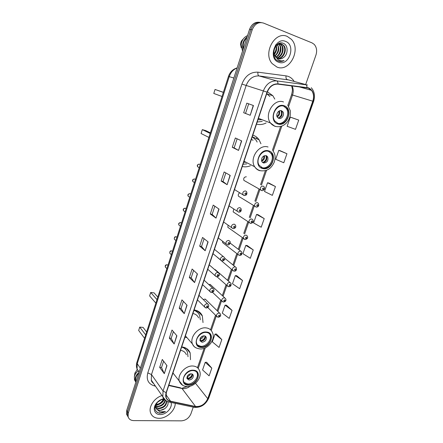 <?xml version="1.0" encoding="UTF-8"?>
<svg xmlns="http://www.w3.org/2000/svg" width="443" height="443" viewBox="0 0 443 443"><rect width="100%" height="100%" fill="white"/><g stroke="black" fill="none" stroke-linecap="round" stroke-linejoin="round"><path stroke-width="0.66" d="M239.696 192.866C238.362 193.735 237.952 194.854 238.478 196.21L239.774 197.013M233.716 209.074L233.14 211.865L234.353 212.673M228.018 225.194L227.868 227.342L228.998 228.151M222.547 241.236L222.663 242.642L238.018 254.526C237.675 252.466 238.544 251.314 240.627 251.07L241.734 251.89C242.249 254.193 241.551 255.378 239.641 255.439L238.018 254.526L239.214 255.367M246.33 176.79C244.176 176.984 243.357 178.18 243.877 180.379L245.261 181.165M217.369 257.328L232.564 270.224C232.254 268.22 233.123 267.09 235.172 266.836L236.307 267.672C236.778 270.075 236.08 271.238 234.22 271.166L232.564 270.224L233.682 271.066M230.022 282.468L215.165 269.593L216.062 270.368L214.606 269.521M224.789 297.89L210.226 284.467L211.051 285.226L209.904 284.389L208.814 284.561M219.612 313.129L205.336 299.175L206.1 299.917L204.932 299.069L203.309 299.579M242.271 166.513C244.929 167.138 247.637 166.889 250.384 165.771M260.944 143.798L259.083 139.8C257.494 137.496 255.401 135.935 252.809 135.121M184.847 337.516L186.857 337.505M203.016 322.559L202.351 315.948C200.829 312.52 198.076 310.515 194.106 309.934M172.692 373.709L173.518 373.715M190.49 359.699L190.174 352.944C188.718 349.389 185.888 347.378 181.696 346.902M256.508 124.106C259.709 124.987 262.915 124.599 266.143 122.938M274.804 99.116L272.86 95.738L267.389 91.734M259.803 22.355C255.107 21.685 251.685 24.022 249.542 29.371L126.726 410.406L126.554 414.078L127.512 415.949M261.16 22.549C256.453 21.879 253.019 24.227 250.86 29.592L127.506 411.73L127.329 415.407L128.293 417.289L127.329 415.407L127.506 411.73L250.86 29.592C253.019 24.227 256.453 21.879 261.16 22.549M256.846 137.308L256.403 138.609M199.007 312.481L199.2 311.905M287.274 36.448C275.003 30.561 262.511 53.326 272.24 63.665L276.98 67.076C289.556 72.547 301.583 49.289 291.25 39.217L287.274 36.448C275.003 30.561 262.511 53.326 272.24 63.665L276.98 67.076C289.556 72.547 301.583 49.289 291.25 39.217L287.274 36.448M161.988 395.555C154.413 397.836 148.477 406.657 150.487 412.61C151.75 416.243 154.546 418.142 158.876 418.303C166.535 418.58 175.306 410.528 175.256 403.34C175.306 410.528 166.535 418.58 158.876 418.303C154.546 418.142 151.75 416.243 150.487 412.61C148.477 406.657 154.413 397.836 161.988 395.555M308.361 88.074L311.473 90.311C313.688 93.335 314.12 96.956 312.775 101.187L207.734 398.661C205.07 404.237 201.006 406.846 195.546 406.486L170.555 401.208C168.301 400.682 166.834 399.387 166.136 397.31L166.324 392.675L267.223 92.194C269.466 86.673 273.032 83.993 277.916 84.148L308.361 88.074M308.455 87.814L277.971 83.877C272.96 83.71 269.305 86.457 267.007 92.116L166.108 392.67C164.923 397.282 166.369 400.195 170.45 401.413L195.441 406.685C201.039 407.056 205.203 404.381 207.933 398.667L312.974 101.253C314.735 94.747 313.229 90.267 308.455 87.814M211.809 368.161L205.214 362.335L202.573 369.933L209.113 375.841L211.809 368.161L206.637 362.263M221.816 339.598L215.021 334.066L212.324 341.841L219.064 347.45L221.816 339.598L216.444 334.05M232.054 310.382L225.055 305.166L222.297 313.112L229.241 318.412L232.054 310.382L226.473 305.21M242.531 280.491L235.311 275.612L232.492 283.736L239.652 288.709L242.531 280.491L236.723 275.712M298.743 120.103L290.309 117.151L287.136 126.283L295.498 129.356L298.743 120.103L291.688 117.589M286.959 153.727L278.785 150.349L275.69 159.27L283.791 162.758L286.959 153.727L280.175 150.714M275.452 186.553L267.533 182.771L264.51 191.481L272.362 195.369L275.452 186.553L268.929 183.064M264.222 218.604L256.541 214.44L253.59 222.945L261.204 227.215L264.222 218.604L257.948 214.661M253.252 249.907L245.804 245.378L242.919 253.689L250.301 258.319L253.252 249.907L247.211 245.538M305.692 84.508L315.931 55.12C317.243 50.812 316.667 47.224 314.198 44.361L312.022 42.882L263.48 23.064C258.424 21.685 254.664 23.939 252.194 29.814L128.293 413.059L128.116 416.747C128.896 419.2 130.763 420.485 133.708 420.595L181.375 420.85C185.833 420.446 189.017 418.098 190.927 413.812L193.259 407.117M184.255 313.655L179.216 308.173L181.951 299.883L187.051 305.249L184.255 313.655L186.896 305.089M174.165 344.012L169.337 338.12L172.006 330.024L176.895 335.8L174.165 344.012L176.746 335.628M164.303 373.665L159.685 367.385L162.293 359.467L166.972 365.641L164.303 373.665L166.828 365.458M216.018 218.122L210.281 213.997L213.216 205.092L219.025 209.085L216.018 218.122L218.848 208.963M227.132 184.692L221.14 181.065L224.147 171.945L230.216 175.428L227.132 184.692L230.028 175.323M238.528 150.421L232.27 147.325L235.355 137.972L241.684 140.924L238.528 150.421L241.496 140.835M250.212 115.28L243.678 112.732L246.84 103.153L253.451 105.539L250.212 115.28L253.252 105.462M194.593 282.573L189.327 277.523L192.124 269.034L197.451 273.968L194.593 282.573L197.29 273.818M205.175 250.738L199.677 246.136L202.545 237.448L208.105 241.922L205.175 250.738L207.939 241.784M199.677 246.136L201.543 246.458M204.107 238.705L201.537 246.474L205.015 250.583M189.327 277.523L191.188 277.783L194.438 282.401M243.678 112.732L250.013 115.197M232.27 147.325L234.142 147.835M237.132 138.803L234.142 147.846L238.34 150.321M221.14 181.065L223.012 181.514M225.852 172.925L223.006 181.525L226.954 184.57M210.281 213.997L212.147 214.373L215.852 217.978M159.685 367.385L161.534 367.485M163.611 361.206L161.523 367.513L164.176 373.443M169.337 338.12L171.192 338.269M173.379 331.646L171.181 338.297L174.027 343.807M179.216 308.173L181.071 308.378M183.38 301.39L181.065 308.4L184.111 313.467M245.804 245.378L247.283 245.544M256.541 214.44L258.014 214.672M267.533 182.771L269.001 183.081M278.785 150.349L280.247 150.736M290.309 117.151L291.76 117.611M235.311 275.612L236.795 275.718M225.055 305.166L226.545 305.21M215.021 334.066L216.516 334.05M205.214 362.335L206.709 362.258M212.142 214.39L214.844 206.211M245.555 113.319L248.695 103.817M191.182 277.8L193.619 270.418M278.913 43.464L279.727 43.696M277.678 44.167L281.394 44.018L283.769 45.474L281.936 44.123C277.274 41.858 271.869 49.887 274.765 55.381L275.834 57.13L277.971 58.648C279.699 59.251 281.405 58.974 283.083 57.812C281.322 58.825 279.793 59.157 278.492 58.814M275.402 57.031L273.586 53.204M274.571 48.503L274.018 51.045M276.249 45.74C277.18 48.78 276.554 51.648 274.367 54.351M275.441 44.942C276.764 47.108 276.36 50.059 274.217 53.797M277.584 44.621C279.721 48.852 278.88 52.651 275.07 56.017M277.268 44.837C279.007 46.593 278.625 52.811 274.887 55.646L278.187 59.844C280.031 60.896 282.003 61.145 284.107 60.602L279.101 61.306M278.819 44.04L279.417 44.638C282.556 48.005 280.491 55.574 275.873 57.169M279.417 44.638L278.885 44.533C281.731 46.498 280.33 55.325 275.657 56.914M279.987 43.813L281.582 45.053C285.054 48.796 282.113 57.341 276.764 57.989M279.699 43.84L281.034 44.948C282.551 46.321 282.828 48.985 281.864 52.944C280.242 55.951 278.464 57.573 276.532 57.812M283.769 45.474C287.601 49.594 283.609 59.069 277.728 58.548M283.221 45.369C287.009 49.511 283.121 58.642 277.479 58.432M283.083 57.812C288.332 54.832 288.399 45.369 283.609 43.447C275.264 39.305 269.272 57.274 277.988 60.918L278.414 61.09C280.292 61.765 282.191 61.599 284.107 60.602M285.613 41.404C275.109 36.658 267.777 58.797 278.614 62.208C288.941 66.644 296.273 45.169 285.613 41.404M246.817 37.816C243.777 40.645 242.637 44.184 243.395 48.437M243.152 39.145C241.623 40.363 240.754 42.03 240.543 44.145L241.219 47.694M247.537 35.59C243.855 37.212 241.734 40.302 241.175 44.859L242.537 51.1M247.128 36.863C243.235 40.086 241.889 44.261 243.091 49.383M246.308 39.394L244.353 45.468M284.013 106.242C277.351 103.562 270.202 115.152 274.843 121.066L278.088 123.492C284.843 126.039 291.848 114.327 287.042 108.474L284.013 106.242M258.308 118.746L259.183 118.658M257.2 122.052L262.228 121.404M269.898 96.513L266.714 93.711M257.992 119.688L261.951 119.737M277.301 123.187C284.041 125.607 290.918 113.973 286.15 108.17L283.586 106.115M223.35 92.393L215.049 89.453L223.377 92.305M215.049 89.453L213.781 93.451L222.037 96.48M281.471 110.744C278.503 109.571 275.352 114.731 277.434 117.345L278.846 118.397C281.837 119.544 284.96 114.36 282.844 111.758L281.471 110.744M278.143 118.054C281.72 117.24 282.872 114.997 281.604 111.326L280.879 110.623M261.315 119.488L259.792 119.931M281.77 110.861C282.568 113.236 282.086 115.424 280.325 117.434M280.962 110.634C282.23 113.857 281.344 116.332 278.304 118.065M163.899 399.232C162.575 402.704 159.945 404.531 156.008 404.703L155.886 404.697M165.405 400.372C164.475 404.271 161.784 406.375 157.337 406.702L155.681 406.32M165.04 400.023C163.65 405.882 157.47 406.519 157.005 406.198L155.687 405.949M166.695 401.181C166.634 405.544 163.96 408.053 158.677 408.717L155.875 407.66M166.407 401.02C166.042 405.267 163.351 407.665 158.339 408.213L155.798 407.35M155.582 407.272L156.733 409.221L159.879 410.523L164.73 408.695C162.725 409.913 161.047 410.428 159.69 410.24C158.013 410.312 156.645 409.321 155.582 407.272L155.343 405.782M155.914 407.776L156.014 404.282M161.246 399.741L157.409 402.366M163.401 399.248C161.357 402.637 158.998 404.293 156.318 404.221M164.137 399.237L163.738 399.232C161.363 399.365 159.214 400.444 157.298 402.488C153.655 407.97 154.435 411.569 159.635 413.286L165.483 411.569L159.962 411.885L156.733 409.221M163.777 398.739C161.136 399.237 158.832 400.561 156.861 402.709C152.176 407.715 154.186 414.742 160.133 414.57C166.191 414.864 172.831 407.471 171.037 402.454M164.73 408.695C167.493 406.519 168.539 404.188 167.864 401.701M138.725 373.167C136.156 375.653 135.209 378.261 135.885 380.997L135.901 381.041M137.203 369.384L134.833 373.46M138.05 371.024C136.112 372.591 134.888 374.435 134.384 376.572L134.478 379.806L135.602 381.755M138.969 372.425C135.846 375.121 134.655 378.056 135.403 381.218L135.647 381.855M136.832 379.047L135.309 383.765M165.483 411.569C162.326 413.313 159.486 413.535 156.96 412.228M164.331 399.425C162.548 402.759 159.696 404.692 155.77 405.229M268.524 151.345C262.162 149.141 255.185 159.558 259.161 165.305L262.788 168.052C269.233 170.134 276.072 159.607 271.952 153.915L268.524 151.345M261.198 167.371L261.957 167.626C268.397 169.708 275.225 159.203 271.105 153.522L268.962 151.489M243.024 164.259L246.745 163.882M257.161 142.092L256.143 140.259L252.255 136.771M243.722 162.177L246.109 162.326M253.08 140.254L251.364 139.423M210.198 133.465L202.313 129.633L205.729 130.596L210.392 132.856M202.313 129.633L201.083 133.515L208.924 137.43M266.082 155.609C262.394 155.925 261.021 157.996 261.951 161.822L263.535 163.018C267.234 162.67 268.596 160.587 267.627 156.767L266.082 155.609M262.505 162.47C266.127 162.011 267.439 159.923 266.453 156.213L265.883 155.559M245.549 162.038L244.198 162.26M266.703 155.87L266.83 156.39M266.919 157.431C266.836 159.33 266.066 160.898 264.615 162.132M265.944 155.576C266.863 158.838 265.756 161.141 262.633 162.498M206.322 332.433C200.873 331.674 194.671 338.995 196.753 343.746C197.556 345.701 199.079 346.797 201.316 347.019C206.831 347.689 212.917 340.318 210.752 335.6C209.954 333.74 208.481 332.682 206.322 332.433M197.368 344.909L200.657 346.276C206.167 346.947 212.241 339.598 210.082 334.88L209.412 333.69M197.528 312.387L194.095 309.978M200.336 319.741L199.599 315.383C198.519 312.885 196.642 311.213 193.962 310.366M198.58 317.886C197.528 315.477 195.634 314.026 192.904 313.528M156.983 299.629L150.703 292.469L154.075 292.878L157.802 297.081M150.703 292.469L149.612 295.907L155.864 303.134M204.262 335.777C201.172 336.237 199.76 337.915 200.031 340.811L202.041 342.251C205.137 341.769 206.538 340.086 206.244 337.201L204.262 335.777M200.075 340.911L201.122 341.226C204.212 340.75 205.607 339.072 205.314 336.187L205.264 336.076M196.232 310.393L197.827 312.686M205.486 337.018C204.732 339.233 203.232 340.634 200.984 341.21M200.485 341.099L199.931 340.484M205.103 335.993C204.804 338.496 203.376 340.069 200.823 340.717L200.673 341.154M200.048 338.795L200.823 340.717M193.214 370.597C187.91 370.071 181.868 376.976 183.679 381.506C184.443 383.516 185.999 384.602 188.353 384.757C193.724 385.194 199.655 378.256 197.766 373.754C197.008 371.838 195.49 370.785 193.214 370.597M184.116 382.447L187.732 383.954C193.093 384.397 199.012 377.469 197.124 372.973L196.648 372.004M185.794 349.494L182.848 347.057M188.009 356.704L187.478 352.207C186.437 349.588 184.487 347.888 181.63 347.096M186.381 354.738C185.379 352.24 183.43 350.778 180.539 350.352M145.686 334.914L139.728 327.1L143.089 327.399L146.622 331.984M139.728 327.1L138.665 330.45L144.595 338.325M191.226 373.759C188.236 374.263 186.83 375.88 187.012 378.61L189.072 380.044C192.074 379.524 193.469 377.901 193.264 375.177L191.226 373.759M187.001 378.582L188.203 378.931C191.182 378.427 192.578 376.816 192.389 374.097M184.41 347.462L186.016 349.737M192.517 374.772C191.653 376.993 190.075 378.344 187.771 378.831L186.885 377.702M192.162 373.981C191.708 376.24 190.307 377.68 187.954 378.3L187.771 378.831M187.239 376.334L187.954 378.3M249.542 29.371L252.194 29.814M126.726 410.406L128.293 413.059M237.11 67.94C233.361 69.446 230.742 72.347 229.247 76.633L233.854 78.046M136.909 362.319L137.241 363.675L137.092 369.047C136.25 366.876 136.195 364.633 136.909 362.319L228.461 76.417L229.247 76.633L137.241 363.675L140.337 368.183M139.096 372.015L137.092 369.047L139.052 372.164M201.205 313.915L200.995 314.541M188.801 350.507L188.607 351.083M195.546 406.486L182.04 388.522L183.358 388.688C185.75 388.721 188.037 387.874 190.213 386.141M168.733 385.499L182.04 388.522L180.24 387.752L168.849 385.155M312.775 101.187L292.541 95.04C293.62 91.701 293.443 88.65 292.009 85.887M166.108 392.67L163.046 391.003L263.352 90.92C266.143 84.026 270.595 80.687 276.692 80.897L307.453 84.984M288.947 79.973L259.005 75.93C253.08 75.698 248.8 78.887 246.158 85.493L151.484 374.556L151.301 380.138L153.704 383.605M306.955 87.459C306.955 85.859 306.512 84.89 305.626 84.547L287.164 79.546C286.156 79.07 285.785 77.841 286.056 75.869C289.484 76.39 292.17 78.228 294.119 81.374M155.46 386.135L154.369 385.892C148.316 384.02 146.124 379.684 147.796 372.895L241.906 84.087L267.007 92.116M165.92 400.71L162.814 396.745L163.046 391.003L151.484 374.556L147.796 372.895M170.45 401.413L169.447 402.117L168.633 401.939M241.906 84.087C245.195 75.836 250.539 71.86 257.942 72.17C257.688 74.197 258.042 75.448 259.005 75.93L276.692 80.897C277.539 81.241 277.966 82.232 277.971 83.877M195.441 406.685L194.433 407.366L193.608 407.195M207.933 398.667L208.753 398.102L313.583 101.497L312.974 101.253M257.942 72.17L286.056 75.869M154.812 385.205L154.369 385.892M170.555 401.208L165.904 394.597M207.734 398.661L195.524 383.278M198.198 368.399L205.286 347.855M211.261 330.55L216.295 315.964M217.862 311.423L221.533 300.791M223.078 296.312L226.827 285.442M228.355 281.023L232.187 269.914M233.694 265.551L237.609 254.204M239.098 249.891L243.085 238.334M244.58 234.009L248.623 222.297M250.134 217.923L254.227 206.067M255.755 201.637L259.891 189.637M261.442 185.157L266.586 170.245M273.209 151.052L281.826 126.083M288.653 106.303L292.541 95.04L291.555 94.774C292.286 91.994 292.541 90.04 292.319 88.905L291.682 85.848M277.927 123.968C287.186 127.34 293.742 108.507 284.179 105.761C274.776 102.156 268.22 121.504 277.927 123.968M275.097 126.46L270.413 122.949C263.851 114.527 274.051 98.108 283.498 101.956M279.345 110.905C280.258 113.491 279.527 115.473 277.152 116.869M278.791 111.221C279.35 113.33 278.73 115.019 276.93 116.276M262.627 168.512C271.891 171.397 278.243 153.156 268.685 150.88C259.277 147.779 252.931 166.507 262.627 168.512M259.925 170.727C257.715 170.129 255.971 168.811 254.703 166.767C249.088 158.583 259.039 143.82 268.059 146.998M264.344 155.681C264.964 158.256 264.067 160.095 261.652 161.197M263.768 155.936C264.083 158.007 263.325 159.558 261.497 160.587M201.177 347.423C210.392 348.503 215.946 332.549 206.466 332.029C197.107 330.805 191.575 347.129 201.177 347.423M206.056 327.886C209.096 328.252 211.184 329.742 212.319 332.361C216.029 339.249 207.988 349.632 200.031 348.934C194.615 348.154 193.702 346.138 192.423 343.918C189.482 337.145 198.32 326.762 206.056 327.886M196.404 348.032C194.494 347.229 193.165 345.856 192.423 343.918L185.412 335.838M203.536 335.8C203.071 337.549 201.953 338.651 200.192 339.105M202.722 336.015L200.23 338.336M188.22 385.15C197.417 385.875 202.811 370.381 193.353 370.204C184.017 369.346 178.645 385.188 188.22 385.15M192.987 366.018C196.199 366.289 198.342 367.779 199.422 370.481C202.728 377.143 194.892 386.933 187.184 386.534C183.491 386.385 180.899 384.696 179.404 381.473C176.84 375.016 185.456 365.231 192.987 366.018M182.61 385.255L172.947 372.962M190.545 373.803C189.958 375.276 188.901 376.218 187.361 376.628M189.565 374.097L187.583 375.747M261.547 190.579L260.534 189.82C260.024 187.544 260.883 186.298 263.103 186.077L264.106 186.824C265.595 188.901 263.419 190.872 261.996 190.617L243.877 180.379M263.402 188.037C262.411 188.341 262.239 188.84 262.882 189.538C263.873 189.233 264.05 188.735 263.402 188.037M256.22 207.108L254.803 206.283C254.337 204.068 255.196 202.85 257.383 202.623L258.413 203.392C259.149 205.768 258.446 207.008 256.309 207.119L238.478 196.21M257.671 204.594C256.68 204.904 256.508 205.402 257.156 206.078C258.147 205.762 258.319 205.27 257.671 204.594M250.483 223.388L249.138 222.558C248.717 220.392 249.581 219.196 251.729 218.964L252.787 219.756C253.845 221.644 253.141 222.862 250.688 223.416L233.14 211.865M252.006 220.952C251.02 221.273 250.849 221.76 251.502 222.414C252.488 222.093 252.654 221.605 252.006 220.952M244.813 239.475L243.545 238.633C243.163 236.529 244.032 235.355 246.142 235.117L247.227 235.92C248.213 237.791 247.515 238.993 245.134 239.525L227.868 227.342M246.413 237.11C245.428 237.437 245.261 237.924 245.909 238.555C246.895 238.229 247.061 237.747 246.413 237.11M240.887 253.075C239.901 253.413 239.735 253.889 240.388 254.509C241.369 254.171 241.535 253.695 240.887 253.075M235.421 268.851C234.441 269.2 234.281 269.671 234.934 270.269C235.914 269.92 236.075 269.449 235.421 268.851M228.217 286.582L227.17 285.746C226.894 283.791 227.768 282.678 229.784 282.412L230.936 283.26C231.462 285.458 230.77 286.604 228.854 286.71L227.17 285.746L217.081 276.842M230.022 284.445C229.048 284.794 228.887 285.264 229.54 285.84C230.515 285.486 230.681 285.021 230.022 284.445M222.812 301.91L221.843 301.09C221.6 299.175 222.469 298.084 224.457 297.812L225.631 298.665C226.445 300.409 225.753 301.545 223.554 302.071L221.843 301.09L212.535 292.352M224.69 299.85C223.715 300.21 223.554 300.67 224.213 301.234C225.188 300.869 225.349 300.409 224.69 299.85M217.48 317.061L216.583 316.252C216.361 314.386 217.231 313.312 219.196 313.029L220.381 313.888C221.151 315.621 220.459 316.739 218.316 317.249L216.583 316.252L207.806 307.52M219.418 315.078C218.443 315.444 218.288 315.903 218.947 316.446C219.916 316.075 220.077 315.621 219.418 315.078M200.12 164.525L199.483 164.148C197.855 164.259 197.24 165.128 197.633 166.767L198.708 167.415M245.56 190.939L246.635 191.758C247.366 194.123 246.64 195.38 244.458 195.524L242.925 194.649C242.448 192.378 243.329 191.138 245.56 190.939M245.317 194.444C246.336 194.134 246.507 193.63 245.837 192.926C244.818 193.237 244.647 193.741 245.317 194.444M244.015 195.479L234.53 189.565M195.457 179.47L194.732 179C193.131 179.116 192.511 179.969 192.871 181.564L193.873 182.223M239.879 207.645L240.986 208.487C241.623 210.829 240.903 212.064 238.81 212.186L237.232 211.278C236.806 209.063 237.686 207.856 239.879 207.645M238.699 212.169L229.048 205.884M239.635 211.145C240.649 210.824 240.815 210.325 240.145 209.644C239.131 209.965 238.96 210.464 239.635 211.145M190.761 194.156L190.03 193.691C188.458 193.807 187.838 194.649 188.164 196.205L189.089 196.869M234.269 224.147L235.399 225.005C236.352 227.026 235.632 228.239 233.234 228.643L231.611 227.708C231.229 225.553 232.11 224.363 234.269 224.147M232.996 228.61L223.632 222.009M234.02 227.641C235.028 227.314 235.194 226.822 234.524 226.163C233.511 226.489 233.345 226.982 234.02 227.641M186.11 208.675L185.379 208.227C183.834 208.348 183.208 209.168 183.507 210.696L184.366 211.355M228.726 240.449L229.884 241.324C231.207 242.941 228.765 245.477 227.719 244.901L226.063 243.943C225.714 241.839 226.606 240.676 228.726 240.449M227.364 244.846L218.283 237.952M228.472 243.938C229.48 243.6 229.646 243.113 228.97 242.476C227.962 242.814 227.796 243.301 228.472 243.938M181.514 223.039L180.777 222.607C179.254 222.735 178.629 223.538 178.9 225.027L179.692 225.681M223.25 256.558L224.429 257.444C225.293 259.227 224.573 260.401 222.27 260.971L220.581 259.98C220.271 257.931 221.162 256.79 223.25 256.558M221.799 260.888L212.989 253.706M222.995 260.035C223.997 259.692 224.164 259.21 223.482 258.59C222.48 258.939 222.314 259.421 222.995 260.035M176.962 237.254L176.225 236.833C174.73 236.966 174.099 237.758 174.343 239.214L175.068 239.851M217.84 272.467L219.041 273.364C219.855 275.131 219.135 276.294 216.887 276.842L215.171 275.834C214.894 273.829 215.78 272.711 217.84 272.467M217.579 275.945C218.582 275.59 218.742 275.114 218.067 274.516C217.064 274.87 216.898 275.347 217.579 275.945M216.3 276.731L207.761 269.283M172.454 251.314L171.723 250.915C170.245 251.048 169.614 251.829 169.835 253.252L170.5 253.878M212.49 288.188L213.714 289.096C214.445 290.874 213.731 292.015 211.566 292.524L209.821 291.494C209.578 289.545 210.464 288.443 212.49 288.188M212.23 291.66C213.227 291.3 213.388 290.829 212.712 290.248C211.71 290.608 211.549 291.079 212.23 291.66M210.868 292.38L202.589 284.677M168.002 265.23L167.266 264.842C165.809 264.986 165.178 265.75 165.377 267.14L165.987 267.749M207.208 303.726L208.448 304.64C209.129 306.39 208.42 307.52 206.311 308.023L204.539 306.977C204.323 305.072 205.209 303.987 207.208 303.726M206.942 307.187C207.939 306.822 208.099 306.357 207.418 305.797C206.421 306.163 206.261 306.628 206.942 307.187M205.508 307.846L197.478 299.894M266.941 93.844L272.86 95.738M252.294 136.793L259.083 139.8M197.445 310.864L202.351 315.948M186.276 348.309L190.174 352.944M126.554 414.078L128.116 416.747M228.461 76.417C230.028 71.982 232.918 69.136 237.127 67.884M311.473 90.311L298.565 86.695M153.782 383.716C152.06 382.259 151.235 381.069 151.301 380.138L162.814 396.745C163.295 399.115 165.51 400.909 169.447 402.117L194.433 407.366C200.945 407.721 205.718 404.631 208.753 398.102M313.583 101.497C315.283 96.125 314.513 91.54 311.285 87.736M197.473 367.684L204.151 348.309M210.536 329.78L215.553 315.228M217.12 310.693L220.775 300.083M222.32 295.614L226.057 284.766M227.58 280.353L231.401 269.266M232.902 264.908L236.806 253.584M238.29 249.276L242.266 237.741M243.755 233.428L247.787 221.738M249.293 217.369L253.368 205.541M254.897 201.122L259.022 189.144M260.567 184.67L265.407 170.627M272.5 150.055L280.635 126.454M287.928 105.296L291.555 94.774M182.555 388.013L187.328 386.534M281.034 44.948L281.582 45.053M240.543 44.145L241.175 44.859M258.457 118.303L270.413 122.949C271.875 124.754 273.685 125.934 275.845 126.477C279.81 127.268 283.382 126.067 286.555 122.877C288.127 121.061 289.345 118.691 290.204 115.773L290.348 110.855L287.74 105.074M286.15 108.17L287.042 108.474M281.604 111.326L282.844 111.758M157.298 402.488L156.861 402.709M163.738 399.232L164.037 399.088M134.927 372.823L134.384 376.572M134.478 379.806L135.403 381.218M244.032 161.258L254.703 166.767C256.248 168.91 258.275 170.25 260.772 170.782C263.873 171.07 266.437 170.583 268.452 169.326C269.582 168.728 272.212 166.778 274.317 161.966C275.939 156.279 274.832 153.848 272.882 150.598M271.105 153.522L271.952 153.915M266.453 156.213L267.627 156.767M210.082 334.88L210.752 335.6M205.314 336.187L206.244 337.201M197.124 372.973L197.766 373.754M192.406 374.108L193.264 375.177M230.177 243.118L240.66 251.076M224.751 258.286L235.311 266.863M199.106 164.109C197.356 164.541 196.869 165.427 197.633 166.767L199.223 167.725M194.427 178.966C192.661 179.343 192.146 180.207 192.871 181.564L194.46 182.61M189.715 193.652C187.998 194.017 187.483 194.87 188.164 196.205L189.742 197.334M185.058 208.177C183.385 208.531 182.865 209.367 183.507 210.696L185.08 211.904M214.451 249.354L223.361 256.58M180.451 222.547C178.817 222.895 178.302 223.721 178.9 225.027L180.462 226.318M209.246 264.864L218.061 272.517M175.888 236.767C174.725 236.606 174.21 237.42 174.343 239.214L175.893 240.582M204.096 280.192L212.817 288.266M171.38 250.838C170.206 250.721 169.697 251.524 169.835 253.252L171.375 254.697M199.007 295.343L207.629 303.826M166.917 264.759C165.455 264.853 164.94 265.645 165.377 267.14L166.9 268.668"/></g></svg>
